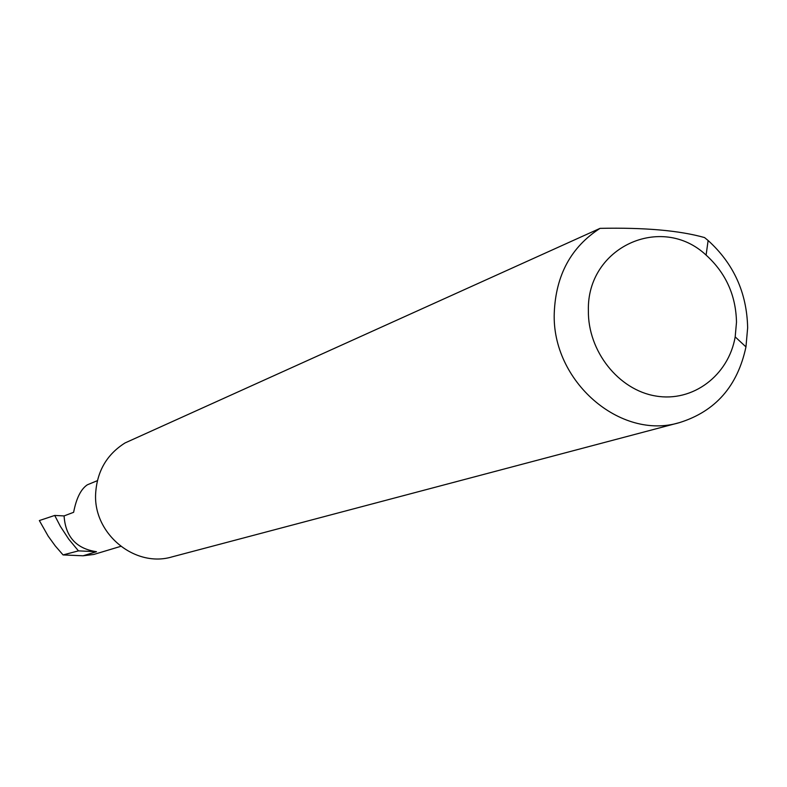 <?xml version="1.0" encoding="UTF-8"?>
<svg xmlns="http://www.w3.org/2000/svg" width="787" height="787" viewBox="0 0 787 787"><rect width="100%" height="100%" fill="white"/><g stroke="black" fill="none" stroke-linecap="round" stroke-linejoin="round"><path stroke-width="1.18" d="M679.574 422.589L172.097 556.871C134.931 568.106 93.151 533.753 95.65 493.498C97.037 471.295 106.825 454.443 125.025 442.953L600.048 228.358C644.691 227.433 679.525 230.502 704.552 237.566L708.123 240.517C733.7 263.724 746.883 292.813 747.65 327.786L745.958 346.9C737.626 386.112 715.491 411.335 679.574 422.589C620.441 440.74 551.5 381.134 554.264 312.773C555.829 275.125 571.087 246.99 600.048 228.358M736.494 322.188C735.904 295.282 725.771 272.922 706.096 255.096C661.444 213.149 586.708 247.187 588.381 310.609C587.781 351.13 618.523 389.939 655.689 395.999C692.826 402.491 728.526 375.527 735.186 336.885L736.494 322.188M97.372 480.67L87.318 484.822C80.884 489.13 76.319 498.299 73.624 512.307L64.081 515.918L54.716 515.446L60.353 526.326L68.725 539.134L78.454 550.87L96.496 551.707C76.27 548.696 65.469 536.764 64.081 515.918M78.454 550.87L63.068 554.924L55.228 545.883L48.194 536.163L39.35 520.561L54.716 515.446M120.736 546.355L93.771 554.461L83.068 555.789L63.068 554.924M96.496 551.707L83.068 555.789M706.096 255.096L708.123 240.517M735.186 336.885L745.958 346.9"/></g></svg>
